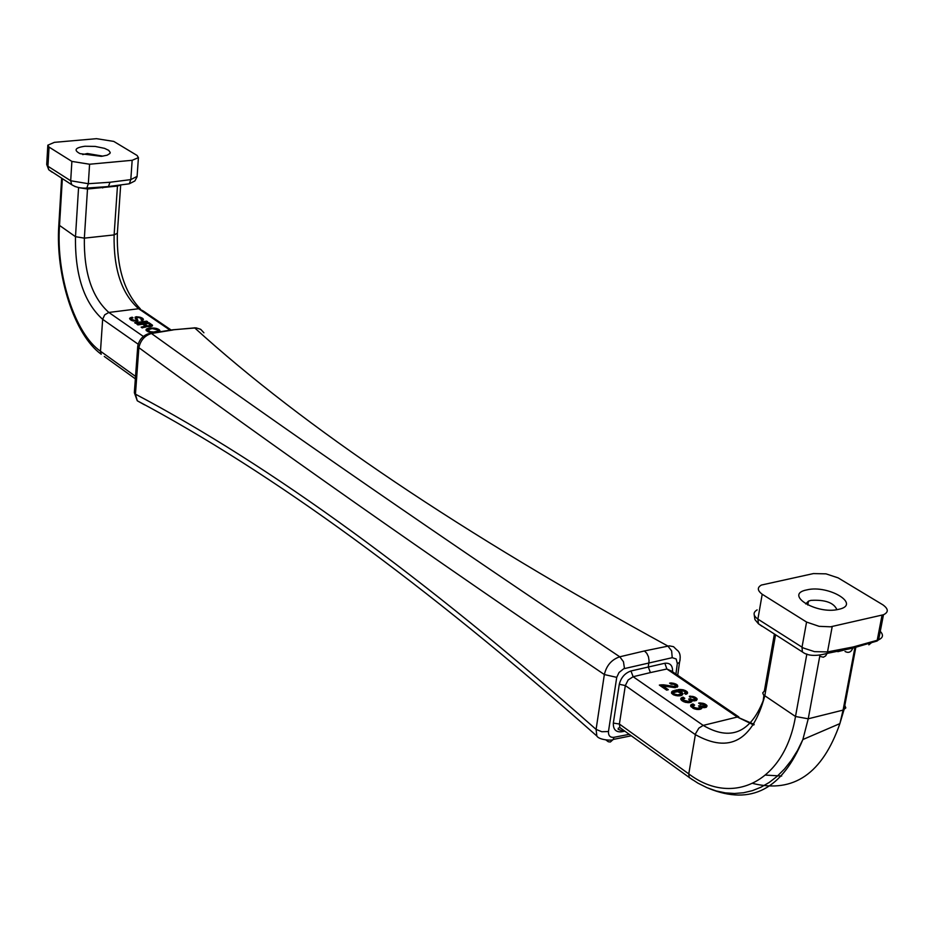 <?xml version="1.0" encoding="UTF-8"?>
<svg xmlns="http://www.w3.org/2000/svg" width="934" height="934" viewBox="0 0 934 934"><rect width="100%" height="100%" fill="white"/><g stroke="black" fill="none" stroke-linecap="round" stroke-linejoin="round"><path stroke-width="1.4" d="M806.883 589.879C783.334 594.246 816.433 614.876 838.569 609.353C861.86 604.672 828.516 584.486 806.883 589.879M806.567 622.056L819.106 626.329L830.571 626.807L883.471 614.747C888.701 612.237 888.526 608.945 882.922 604.858L838.125 577.866L826.006 573.85L813.421 573.581L761.42 585.046C757.065 587.486 757.334 590.557 762.202 594.246L806.567 622.056L802.002 647.25L802.388 651.944C807.641 655.972 815.872 656.462 827.104 653.403L827.512 651.92L814.471 651.64L803.368 648.009L757.894 619.114C753.096 615.541 752.839 612.471 757.124 609.89M775.465 635.295L764.748 696.005C752.594 740.86 729.442 753.726 695.316 734.603L625.325 685.568L619.394 724.037L619.884 727.598L623.153 729.956M845.036 651.477C848.597 653.31 851.189 652.201 852.812 648.138L853.092 646.993L827.512 651.92L832.206 626.562M853.092 646.993L877.213 640.28L877.049 641.028L852.824 648.103M844.208 650.029L837.833 651.687M170.116 330.099L194.669 327.869C304.227 427.433 461.968 533.489 667.892 646.048L671.616 650.87L672.235 657.688L676.158 658.972L677.313 663.525L679.497 662.451L680.115 659.696M754.193 724.387L737.311 717.032L666.876 669.001L650.391 672.597L648.278 666.841L649.072 660.758L648.453 656.777L646.772 653.275L644.413 650.963L669.351 645.849L673.542 646.69L676.718 649.819C680.045 652.06 680.979 656.275 679.497 662.451L677.734 675.305M172.988 329.971L151.448 333.496C285.419 429.803 441.525 537.564 619.767 656.8L644.413 650.963M868.842 644.834L871.34 642.814M631.302 735.805L613.241 739.424L610.369 741.993L608.326 741.759L605.956 739.997M677.068 684.774L671.242 682.917L669.585 683.163L671.102 684.202L673.963 684.318L675.621 685.463L674.418 686.478L663.572 684.809L659.334 685.089L666.654 690.144L668.359 689.712L662.977 685.988L674.955 687.634L677.792 686.49L677.068 684.774L676.695 687.039L675.609 686.338M694.301 707.458L693.156 706.011L694.639 705.112L692.946 703.944L690.74 705.158L690.926 706.583L694.032 708.731L696.962 709.455L700.593 709.21L701.936 707.435L705.824 707.435L707.096 705.976L704.481 703.722L699.309 702.963L698.632 703.115L700.185 704.178L703.804 704.645L704.633 706.151L698.527 705.882L699.636 706.793L699.426 707.774L697.371 708.276L694.301 707.458L694.09 708.743M686.794 691.44L683.303 689.817L679.205 689.455L671.756 691.732L671.476 692.981L673.04 694.557L677.745 695.865L681.376 695.503L682.882 693.857L681.213 691.931L677.594 690.845L684.132 691.148L685.322 692.269L684.435 693.367L685.836 694.324L687.541 693.18L686.794 691.44L686.42 693.717L685.334 693.005M689.455 696.192L694.616 696.951L697.196 699.192L695.923 700.628L692.047 700.628L690.693 702.391L685.521 702.356L681.855 700.64L680.898 698.363L683.104 697.161L684.785 698.328L683.303 699.216L683.875 700.255L688.323 701.399L689.806 700.512L688.662 699.087L690.191 698.725L693.04 699.741L694.966 699.052L693.203 697.523L689.362 696.752M650.391 672.597L633.147 676.718L630.952 670.974C624.951 673.087 621.063 677.524 619.289 684.272L625.325 685.568L628.162 679.964L633.147 676.718L703.197 725.391L737.311 717.032L753.785 725.018M78.573 187.606L75.491 236.687L84.352 238.135L114.111 234.913L117.462 186.076L87.504 189.007L84.352 238.135C83.815 272.541 91.976 297.316 108.834 312.446L143.381 336.45M880.272 631.337C883.622 634.933 883.085 637.747 878.637 639.79L877.213 640.28L882.046 615.214M52.152 172.218L48.731 169.743L47.938 166.252L49.047 147.093L47.832 145.179L54.417 142.342L96.517 138.676L113.761 141.408L137.076 155.453L138.43 157.636L132.161 160.298L89.582 164.232L88.333 183.706L70.692 180.764L71.708 184.71L75.327 186.683M172.732 329.784L196.21 327.892L200.682 329.317L203.916 332.796M836.899 609.668C833.817 602.652 825.154 599.558 810.91 600.375L808.459 601.157L805.727 603.948M144.583 404.866L137.275 400.791L135.453 394.16L138.862 347.658C140.532 340.291 144.723 335.575 151.448 333.496L148.529 333.707C142.774 335.68 139.201 339.778 137.788 345.989L138.862 347.658C271.736 445.284 426.896 554.247 604.345 674.546L596.09 729.407L596.849 736.015C598.998 740.183 613.148 740.86 613.241 739.424L613.918 737.323C610.135 737.65 608.314 735.723 608.466 731.532L601.835 731.731L596.09 729.407C423.896 577.142 270.358 465.389 135.453 394.16L134.356 392.49L137.742 346.351M84.936 146.253C75.105 147.665 73.471 150.129 80.02 153.643L101.339 156.34L107.141 155.207L109.897 153.491L110.224 152.475L108.706 150.339L104.596 148.366L95.14 146.416L84.936 146.253M102.95 156.153L87.341 153.515L82.706 154.589M624.484 668.499L623.457 661.704L619.767 656.8C611.642 659.532 606.505 665.452 604.345 674.546L616.732 677.36L619.009 672.527L623.749 668.744L672.235 657.688M819.807 656.345L823.356 657.221L825.598 655.937L827.104 653.403L852.812 648.138M49.047 147.093L71.883 161.407L89.582 164.232M47.821 145.365L46.723 164.337L47.938 166.252L70.692 180.764L71.883 161.407M596.849 736.015C424.97 584.054 271.771 472.312 137.275 400.791L134.344 392.7M102.693 187.932L102.833 186.998M139.318 317.642L141.571 318.938L141.022 319.883L141.875 320.467L143.241 319.965L143.065 318.774L138.839 316.941L135.138 317.175L136.516 320.455L135.862 320.747L131.776 319.428L131.192 318.529L133.013 317.793L132.161 317.21L129.581 318.541L132.091 320.642L136.924 321.238L137.928 320.689L136.411 317.572L139.318 317.642M146.696 321.144L147.642 321.786L135.593 323.327L134.659 322.685L146.696 321.144L146.65 321.891M159.877 330.543L159.831 331.243L158.687 329.363L155.207 328.184L148.237 328.278L146.159 329.352L146.253 330.554L151.728 332.562M152.335 325.966L152.522 325.254L148.996 322.72L136.959 324.261L137.893 324.915L142.727 324.238L144.35 325.359L144.63 326.293L141.127 327.145L142.248 327.916L146.638 326.316L152.335 325.966M84.889 188.189L86.815 188.061L88.333 183.706L109.978 182.258L108.449 186.555L86.815 188.061C80.884 188.423 75.852 187.314 71.708 184.71L48.731 169.743L46.712 164.489M109.978 182.258L130.807 179.608L129.301 183.8L126.849 184.15M137.088 176.386L130.807 179.608L132.161 160.298M157.554 329.912L157.904 331.115L153.655 332.014L150.281 331.698L147.7 329.912L152.195 328.546L157.554 329.912M144.233 324.04L147.42 325.861L150.724 325.464L148.436 323.538L144.233 324.04L144.14 325.207M145.704 327.098L144.805 326.48M151.425 326.375L150.689 325.861M146.019 325.277L145.891 327.052M146.685 325.604L146.603 326.666M147.42 325.861L147.362 326.515M148.121 325.989L148.074 326.608M149.043 326.013L148.996 326.655M149.954 325.896L149.895 326.596M150.526 325.697L150.467 326.526M150.724 325.464L150.643 326.503M142.026 326.877L141.956 327.717M143.147 326.643L143.077 327.612M144.046 326.515L143.988 327.39M144.63 326.293L144.56 327.297M144.828 326.059L144.747 327.274M148.996 322.72L148.915 323.864M151.997 324.775L151.88 326.235M131.134 319.323L130.293 319.626M137.053 321.203L136.434 320.257M142.704 318.412L142.575 320.28L141.746 319.778M136.341 318.669L135.5 318.844L135.64 316.918M137.391 319.58L137.275 321.156M137.8 320.35L137.753 320.981M129.768 318.167L129.709 318.891M130.398 317.723L130.258 319.603M131.204 317.408L131.064 319.335M132.161 317.21L132.114 317.98M131.192 318.529L131.075 320.199M131.227 318.798L131.122 320.234M131.414 319.054L131.32 320.315M131.776 319.428L131.694 320.479M132.196 319.72L132.126 320.666M133.025 320.164L132.967 320.934M133.831 320.467L133.784 321.121M136.387 320.607L136.329 321.273M136.516 320.455L136.457 321.261M135.138 317.175L135.08 318.027M136.306 316.766L136.166 318.692M136.597 316.731L136.551 317.513M137.135 316.731L137.088 317.35M140.1 317.21L140.042 317.922M140.73 317.408L140.672 318.225M141.536 317.723L141.466 318.833M142.201 318.062L142.061 319.942M143.065 318.774L142.972 320.117M143.357 319.218L143.311 319.848M141.781 319.323L141.699 320.35M147.665 330.356L146.545 330.858M158.687 329.363L158.115 331.033M147.7 329.912L147.584 331.512M147.911 330.309L147.817 331.628M148.284 330.694L148.202 331.792M148.798 331.045L148.728 332.002M149.463 331.383L149.405 332.2M150.281 331.698L150.234 332.352M150.841 331.827L150.794 332.457M151.553 331.944L151.506 332.539M152.569 332.014L152.522 332.632M153.655 332.014L153.596 332.667M154.799 331.932L154.752 332.574M155.698 331.815L155.651 332.411M156.678 331.617L156.62 332.247M157.402 331.383L157.356 332.119M157.904 331.115L157.834 332.037M158.091 330.881L158.009 332.014M158.138 330.671L158.033 332.002M159.574 330.087L159.469 331.535M159.212 329.725L159.06 331.617M158.021 329.025L157.928 330.297M157.122 328.651L157.052 329.562M156.48 328.441L156.422 329.235M155.207 328.184L155.161 328.803M154.11 328.032L154.063 328.616M152.861 327.904L152.814 328.546M151.25 327.892L151.203 328.605M150.105 327.962L150.047 328.756M149.207 328.079L149.136 328.943M148.237 328.278L148.156 329.328M147.128 328.64L146.988 330.578M146.568 329.002L146.44 330.753M146.159 329.352L146.089 330.297M677.594 690.845L677.465 691.674L673.659 692.573L674.57 695.246M677.419 691.662L680.209 692.806L680.384 694.184L677.652 694.849L674.757 694.125M683.198 699.835L681.283 700.021M696.204 700.512L694.884 699.566M691.557 701.936L689.712 701.095M692.047 700.628L691.896 701.504M690.448 696.099L690.238 697.348M692.024 696.25L691.861 697.254M693.261 696.484L693.098 697.5M694.616 696.951L694.406 698.2M695.48 697.406L695.106 699.683M696.332 697.978L695.947 700.266M696.857 698.504L696.554 700.372M694.966 699.052L694.674 700.85M694.744 699.356L694.487 700.862M694.371 699.566L694.16 700.874M693.693 699.718L693.507 700.815M693.04 699.741L692.876 700.757M692.246 699.671L692.094 700.64M691.487 699.461L691.102 701.808M690.751 699.111L690.366 701.457M690.191 698.725L689.806 701.072M689.806 700.512L689.455 702.625M689.549 700.967L689.269 702.637M689 701.224L688.767 702.672M688.323 701.399L688.101 702.683M687.494 701.469L687.296 702.637M686.385 701.341L686.198 702.473M685.311 701.084L685.124 702.228M684.435 700.64L684.225 701.936M683.875 700.255L683.641 701.668M683.349 699.729L683.069 701.399M683.303 699.216L682.952 701.341M683.104 697.161L682.719 699.508M682.252 697.371L681.867 699.706M681.341 697.861L681.038 699.706M680.898 698.363L680.781 699.134M675.702 685.825L675.41 687.587M675.469 686.128L675.224 687.599M675.095 686.327L674.885 687.622M674.418 686.478L674.243 687.564M673.776 686.502L673.612 687.506M672.994 686.432L672.83 687.377M668.977 685.696L668.849 686.537M667.308 685.334L667.156 686.268M665.288 685.042L665.125 686.011M663.572 684.809L663.385 685.976M661.832 684.727L661.529 686.607M660.361 684.832L660.221 685.696M662.977 685.988L662.743 687.436M677.594 685.287L677.29 687.109M676.239 684.202L675.866 686.467M675.375 683.77L675.177 684.996M674.033 683.303L673.881 684.295M672.807 683.069L672.655 684.05M671.242 682.917L671.044 684.167M693.051 706.629L691.125 706.804M706.104 707.318L704.773 706.361M701.469 708.743L699.589 707.89M702.135 706.466L701.784 708.334M706.758 705.287L706.431 707.178M706.209 704.761L705.835 707.05M705.368 704.178L704.983 706.466M704.481 703.722L704.283 704.972M703.127 703.255L702.963 704.271M701.878 703.022L701.714 704.026M700.302 702.858L700.091 704.119M704.855 705.835L704.551 707.657M704.633 706.151L704.376 707.668M704.259 706.361L704.038 707.68M703.582 706.524L703.395 707.622M702.928 706.536L702.765 707.563M701.364 706.256L700.979 708.614M700.628 705.906L700.243 708.264M700.068 705.509L699.671 707.867M690.74 705.158L690.611 705.917M691.172 704.645L690.868 706.478M692.094 704.154L691.709 706.501M692.946 703.944L692.561 706.291M693.156 706.011L692.794 708.147M693.203 706.536L692.923 708.206M693.74 707.061L693.507 708.486M695.188 707.902L694.989 709.046M696.262 708.159L696.075 709.303M697.371 708.276L697.184 709.466M698.2 708.206L697.99 709.513M698.889 708.042L698.644 709.501M699.426 707.774L699.146 709.466M699.683 707.307L699.332 709.455M673.612 692.853L671.896 693.623M681.948 695.165L680.571 694.137M680.617 693.869L680.314 695.76M673.659 692.573L673.321 694.698M673.706 693.075L673.437 694.756M674.056 693.647L673.846 694.966M675.796 694.522L675.621 695.573M676.87 694.779L676.706 695.76M677.652 694.849L677.5 695.842M678.784 694.826L678.621 695.888M679.812 694.581L679.602 695.853M680.384 694.184L680.127 695.807M682.801 693.483L682.626 694.534M682.439 692.923L682.089 695.083M681.913 692.409L681.528 694.744M681.213 691.931L680.839 694.266M680.349 691.487L680.139 692.759M679.146 691.125L678.983 692.117M685.381 692.771L685.194 693.88M685.147 693.075L685.031 693.775M671.756 691.732L671.534 693.098M672.165 691.37L671.815 693.542M672.737 690.973L672.363 693.308M673.624 690.635L673.251 692.97M675.013 690.168L674.757 691.779M676.379 689.852L676.099 691.592M678.049 689.596L677.851 690.81M679.205 689.455L679.006 690.658M680.326 689.455L680.162 690.506M681.283 689.502L681.12 690.495M682.38 689.642L682.229 690.588M683.303 689.817L683.139 690.81M684.062 690.028L683.886 691.067M685.089 690.424L684.891 691.674M685.825 690.775L685.451 693.051M687.191 691.861L686.84 693.974M687.552 692.421L687.377 693.46M819.912 655.376L808.237 718.795L802.866 739.541C782.272 789.323 750.936 805.622 708.859 788.448M774.309 634.536L764.362 690.997L762.751 692.888L763.463 694.838L795.499 716.495L808.237 718.795L843.087 710.097L839.876 723.616C822.492 773.574 793.503 793.515 752.897 783.451M763.93 695.34L763.16 700.792C750.212 733.062 730.213 741.257 703.197 725.391L698.854 728.135L695.526 733.75L688.778 773.889L619.394 724.037L613.334 723.079C613.113 729.396 615.845 732.303 621.53 731.812L624.881 731.194M854.925 647.542L843.087 710.097L845.819 707.89L844.803 705.474M781.676 776.026L765.635 775.103M677.313 663.525L675.936 674.068M630.952 670.974L664.856 663.257C670.227 662.755 672.807 665.603 672.573 671.791M664.856 663.257L666.876 669.001L671.453 671.021L738.841 716.95M806.859 653.998L795.499 716.495C784.478 782.12 732.221 806.999 688.778 773.889L689.199 777.497L698.002 783.194L707.015 787.689L716.133 790.935L725.309 792.873L734.451 793.491L743.476 792.756L752.325 790.678L760.918 787.245L769.196 782.47L777.076 776.376L784.49 768.997L791.343 760.346L797.508 750.504L802.866 739.541L839.876 723.616L843.997 709.77L855.824 647.297M622.78 729.676L621.53 731.812M619.289 684.272L613.334 723.079M613.918 737.323L629.247 734.334M762.039 626.294L758.431 623.772L757.894 619.114L762.202 594.246M802.388 651.944L758.431 623.772L754.941 619.592L754.252 615.039M117.357 233.231L114.111 234.913C113.469 269.12 121.642 293.72 138.652 308.734L108.834 312.446L104.701 314.828L102.647 319.323L100.487 351.219L135.126 376.098M692.526 779.797L619.884 727.598L618.273 728.205L618.133 729.244L621.869 730.762L623.795 730.411M608.466 731.532L616.732 677.36M61.621 178.592L58.83 224.942L75.491 236.687C74.918 274.9 83.978 302.441 102.647 319.323L138.174 344.214M62.321 179.036L59.484 226.016C56.052 275.226 74.965 333.707 100.487 351.219L101.211 354.243C74.545 335.178 55.386 275.915 58.819 225.059M120.416 185.025L117.462 186.076L117.544 185.411M79.227 187.734L87.504 189.007L87.668 188.003M104.281 356.449L134.975 378.55M170.63 329.667L143.065 310.882L138.652 308.734L170.046 330.146M877.049 641.028L878.637 639.79L883.471 614.747M194.564 327.799L195.264 327.846M807.758 605.022L808.459 601.157M170.081 330.146L151.063 333.24M138.43 157.636L137.065 176.818L134.881 180.951L129.301 183.8L108.484 186.52M140.345 308.874C124.222 292.12 116.563 266.972 117.345 233.43L120.684 184.99"/></g></svg>
